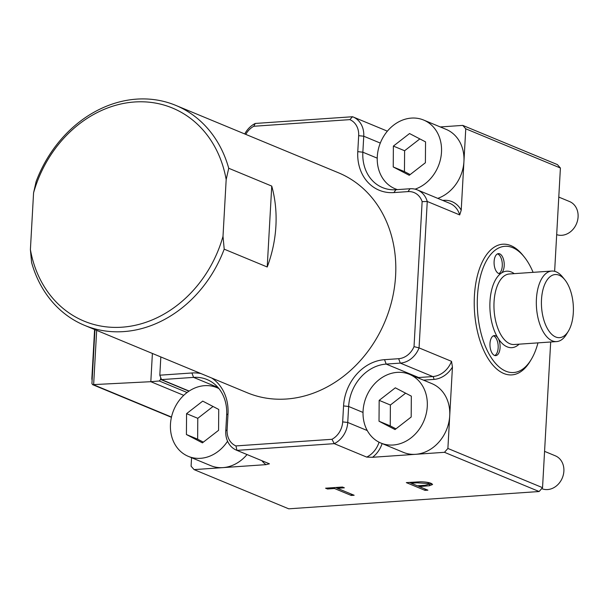<?xml version="1.0" encoding="UTF-8"?>
<svg xmlns="http://www.w3.org/2000/svg" width="608" height="608" viewBox="0 0 608 608"><rect width="100%" height="100%" fill="white"/><g stroke="black" fill="none" stroke-linecap="round" stroke-linejoin="round"><path stroke-width="0.91" d="M555.682 336.976A31.624 15.884 86 0 0 568.381 331.147A31.624 15.884 86 0 0 564.832 279.771A31.624 15.884 86 0 0 559.132 275.219A31.624 15.884 86 0 0 541.508 299.508A31.624 15.884 86 0 0 555.682 336.976M568.381 331.147L566.458 334.316A35.348 17.746 -94 0 1 556.632 341.582A35.348 17.746 -94 0 1 552.269 340.83A35.348 17.746 -94 0 1 536.324 303.225A35.348 17.746 -94 0 1 551.76 271.054A35.348 17.746 -94 0 1 556.13 271.814A35.348 17.746 -94 0 1 562.499 276.898L564.832 279.771M499.7 253.84A10.047 5.046 86 0 0 498.461 253.627A10.047 5.046 86 0 0 494.076 262.77A10.047 5.046 86 0 0 498.606 273.456A10.047 5.046 86 0 0 499.844 273.668A10.047 5.046 86 0 0 501.25 273.159A10.047 5.046 86 0 0 504.169 263.082A10.047 5.046 86 0 0 499.7 253.84M498.872 273.554A10.047 5.046 86 0 0 502.276 263.697A10.047 5.046 86 0 0 497.777 253.977A10.047 5.046 86 0 0 497.511 253.878M514.239 273.646A38.327 19.243 86 0 0 511.351 272.012A38.327 19.243 86 0 0 501.25 273.159A38.327 19.243 86 0 0 497.716 337.676A10.047 5.046 86 0 0 495.581 335.798A10.047 5.046 86 0 0 494.342 335.586A10.047 5.046 86 0 0 489.957 344.728A10.047 5.046 86 0 0 494.486 355.414A10.047 5.046 86 0 0 495.725 355.627A10.047 5.046 86 0 0 499.92 349.296A10.047 5.046 86 0 0 498.248 338.534A10.047 5.046 86 0 0 497.716 337.676A38.327 19.243 86 0 0 498.248 338.534A38.327 19.243 86 0 0 507.163 346.841A38.327 19.243 86 0 0 519.11 344.174M494.752 355.513A10.047 5.046 86 0 0 498.157 345.656A10.047 5.046 86 0 0 493.658 335.935A10.047 5.046 86 0 0 493.392 335.836M533.102 272.346A63.255 31.76 86 0 0 524.104 256.774A63.255 31.76 86 0 0 512.711 247.669A63.255 31.76 86 0 0 477.462 296.248A63.255 31.76 86 0 0 505.803 371.176A63.255 31.76 86 0 0 531.202 359.526A63.255 31.76 86 0 0 537.966 342.874M524.104 256.774L522.705 255.048A65.489 32.885 86 0 0 510.902 245.624A65.489 32.885 86 0 0 474.407 295.921A65.489 32.885 86 0 0 503.758 373.487A65.489 32.885 86 0 0 530.054 361.433L531.202 359.526M541.705 488.612L541.751 488.634A17.761 14.904 -67.5 0 0 563.874 471.17A17.761 14.904 -67.5 0 0 555.347 455.825L544.57 451.356M556.685 234.635A17.761 14.904 -67.5 0 0 561.8 235.296A17.761 14.904 -67.5 0 0 577.6 220.324A17.761 14.904 -67.5 0 0 569.567 201.552L558.782 197.083M409.412 374.315A37.21 31.221 -67.5 0 0 363.075 410.909A37.21 31.221 -67.5 0 0 380.935 443.065A37.21 31.221 -67.5 0 0 427.272 406.471A37.21 31.221 -67.5 0 0 409.412 374.315L431.862 383.61A37.21 31.221 -67.5 0 1 449.722 415.773A37.21 31.221 112.5 0 1 415.591 454.313L444.478 452.314L447.891 448.461L452.443 367.05A24.746 20.763 112.5 0 1 433.846 379.415L423.464 380.137M380.935 443.065L403.378 452.36A37.21 31.221 -67.5 0 0 415.591 454.313L372.529 457.284L366.715 457.102L334.263 443.658L236.976 450.376L269.428 463.82L266.046 464.641A24.746 20.763 112.5 0 1 261.881 460.704M218.941 388.611A37.21 31.221 -67.5 0 0 216.813 387.615A37.21 31.221 -67.5 0 0 170.468 424.209A37.21 31.221 -67.5 0 0 188.328 456.365L210.778 465.667A37.21 31.221 -67.5 0 0 222.984 467.613A37.21 31.221 -67.5 0 0 247.023 454.548M188.328 456.365A37.21 31.221 -67.5 0 0 227.559 441.226M437.783 198.368A37.21 31.221 -67.5 0 0 463.934 161.5L465.766 128.805L462.756 125.392L440.298 126.95M415.074 189.164A37.21 31.221 -67.5 0 0 441.492 152.198A37.21 31.221 -67.5 0 0 423.632 120.042A37.21 31.221 -67.5 0 0 377.287 156.636A37.21 31.221 -67.5 0 0 395.147 188.792A37.21 31.221 -67.5 0 0 397.45 189.62M84.588 325.364L247.319 392.783A119.069 99.894 -67.5 0 0 395.61 275.682A119.069 99.894 -67.5 0 0 338.458 172.778L175.727 105.366A119.069 99.894 112.5 0 1 228.722 168.264L226.176 179.573L223.007 236.314L224.2 249.166A119.069 99.894 112.5 0 1 84.588 325.364A119.069 99.894 112.5 0 1 31.593 262.466L30.4 249.614L33.569 192.873L36.115 181.572A119.069 99.894 112.5 0 1 175.727 105.366M271.746 186.086L267.216 266.988A119.069 99.894 -67.5 0 0 275.903 226.092A119.069 99.894 -67.5 0 0 271.746 186.086L228.722 168.264M267.216 266.988L224.2 249.166M266.046 464.641L194.096 469.612L191.087 466.199L191.566 457.702M423.632 120.042L446.074 129.344A37.21 31.221 112.5 0 1 463.934 161.5L461.214 210.224L459.709 214.92L427.257 201.476L419.064 347.898A22.321 18.734 112.5 0 1 400.307 363.105L386.186 364.086A40.926 34.337 -67.5 0 0 348.642 406.478L347.746 422.461A22.321 18.734 112.5 0 1 334.263 443.658L331.976 439.295A18.605 15.61 -67.5 0 0 342.669 421.906L343.558 405.924A44.65 37.46 112.5 0 1 384.522 359.678L398.643 358.697A18.605 15.61 -67.5 0 0 414.025 346.636L422.134 201.628A18.605 15.61 -67.5 0 0 407.983 191.604L393.862 192.584A44.65 37.46 112.5 0 1 357.778 151.65L358.667 135.668A18.605 15.61 -67.5 0 0 349.843 119.632L253.802 126.266A18.605 15.61 -67.5 0 0 245.784 134.391M429.012 484.348L431.9 483.725M409.397 482.402L411.122 483.117M417.552 485.784L419.277 486.499M429.119 482.691L429.05 484.226L425.098 485.26L417.354 485.792L411.114 483.216L411.168 482.281M447.891 448.461L542.541 487.669L539.121 491.522L444.478 452.314M462.756 125.392L557.399 164.601L560.409 168.013L554.633 271.32M550.681 341.992L542.541 487.669M560.409 168.013L465.766 128.805M417.43 377.636A40.926 34.337 112.5 0 1 418.638 377.53L432.759 376.55A22.321 18.734 -67.5 0 0 451.524 361.342L419.064 347.898L414.025 346.636M451.524 361.342L452.443 367.05M194.096 469.612L288.739 508.82L539.121 491.522M92.12 380.38A3.724 1.87 -94 0 1 91.876 378.092L92.249 378.062M94.597 329.513L91.876 378.092M94.954 329.658L91.937 383.587L92.606 384.651L150.814 381.695L183.753 395.344M152.395 353.453L150.814 381.695L159.281 380.988L160.634 379.453L188.951 391.187M189.141 391.058L161.485 379.605L160.732 377.629L160.634 379.453M327.492 488.984L334.491 488.505L351.272 495.459L354.152 495.262L337.372 488.308L344.364 487.821L342.448 487.031L325.576 488.194L327.492 488.984L327.545 488.057M429.43 485.739L432.584 484.492L431.087 483.33C428.541 482.326 424.916 481.817 420.204 481.794L406.319 482.615L425.022 490.367L427.903 490.17L419.269 486.59L429.43 485.739L429.514 484.287M244.75 133.958A22.321 18.734 112.5 0 1 255.254 123.454L352.541 116.736A22.321 18.734 112.5 0 1 353.035 116.926A22.321 18.734 112.5 0 1 363.751 136.222L362.854 152.205A40.926 34.337 -67.5 0 0 382.5 187.583A40.926 34.337 -67.5 0 0 395.937 189.726L410.058 188.746A22.321 18.734 112.5 0 1 417.384 189.916A22.321 18.734 112.5 0 1 427.257 201.476L422.134 201.628M160.831 356.949L159.813 375.197L191.915 372.978A44.65 37.46 112.5 0 1 201.012 373.593M160.732 377.629L159.813 375.197M211.713 378.032A44.65 37.46 112.5 0 1 228 413.904L227.103 429.886A18.605 15.61 -67.5 0 0 235.927 445.922L236.976 450.376A22.321 18.734 112.5 0 1 236.482 450.178A22.321 18.734 112.5 0 1 225.766 430.89L226.662 414.907A40.926 34.337 -67.5 0 0 207.009 379.529A40.926 34.337 -67.5 0 0 193.58 377.386L161.485 379.605M235.927 445.922L331.976 439.295M226.176 179.573A115.345 96.771 -67.5 0 0 134.581 101.984A115.345 96.771 -67.5 0 0 33.569 192.873M30.4 249.614A115.345 96.771 -67.5 0 0 121.995 327.195A115.345 96.771 -67.5 0 0 223.007 236.314M419.322 485.663L419.269 486.59M425.098 489.007L425.022 490.367M428.275 482.501L428.214 483.535L416.989 482.805L411.114 483.216M428.214 483.535L429.05 484.226M337.417 487.373L337.372 488.308M351.348 494.099L351.272 495.459M335.646 487.494L337.372 488.216M334.537 487.57L334.491 488.505M409.541 133.547L393.384 146.087L393.232 166.957L409.237 175.286L425.395 162.746L425.547 141.877L409.541 133.547M419.847 138.905L404.609 150.738L404.457 171.608L410.157 174.572M404.457 171.608L393.232 166.957M404.609 150.738L393.384 146.087M202.722 401.12L186.565 413.66L186.413 434.53L202.418 442.86L218.576 430.32L218.728 409.45L202.722 401.12M213.028 406.486L197.79 418.312L197.638 439.181L203.338 442.145M197.638 439.181L186.413 434.53M197.79 418.312L186.565 413.66M395.322 387.82L379.164 400.36L379.02 421.23L395.025 429.56L411.183 417.02L411.335 396.15L395.322 387.82M405.627 393.178L390.389 405.012L390.237 425.881L395.945 428.845M390.237 425.881L379.02 421.23M390.389 405.012L379.164 400.36M349.843 119.632L352.541 116.736M253.802 126.266L255.254 123.454M551.76 271.054L509.39 273.98A35.348 17.746 86 0 0 493.954 306.151A35.348 17.746 86 0 0 509.899 343.756A35.348 17.746 86 0 0 514.262 344.508L556.632 341.582M96.672 330.372L93.632 384.788L171.494 417.05M191.915 372.978L193.58 377.386L218.021 387.509M236.482 450.178L268.934 463.623A22.321 18.734 -67.5 0 0 269.428 463.82M187.089 392.51L159.281 380.988M377.234 158.164L362.854 152.205L357.778 151.65M380.304 143.078L363.751 136.222L358.667 135.668M387.296 131.267A22.321 18.734 -67.5 0 0 385.487 130.37L353.035 116.926M459.709 214.92A22.321 18.734 -67.5 0 0 449.836 203.361L417.384 189.916M442.723 200.412L443.855 200.336A24.746 20.763 112.5 0 1 461.214 210.224M366.715 457.102A22.321 18.734 -67.5 0 0 379.05 442.191M367.262 430.548L347.746 422.461L342.669 421.906M363.014 412.437L348.642 406.478L343.558 405.924M419.414 378.457A2.417 1.216 -94 0 0 418.638 377.53L386.186 364.086L384.522 359.678M433.846 379.415A2.417 1.216 -94 0 0 432.759 376.55L400.307 363.105L398.643 358.697M382.12 443.559A24.746 20.763 112.5 0 1 372.529 457.284M421.618 485.518L421.564 486.43M416.989 482.805L417.042 481.908M228 413.904L226.662 414.907M227.103 429.886L225.766 430.89M407.983 191.604L410.058 188.746M393.862 192.584L395.937 189.726M443.794 200.86A2.417 1.216 86 0 0 443.855 200.336M397.191 189.635L395.147 188.792M218.804 388.444L216.813 387.615M92.606 384.651L171.433 417.308"/></g></svg>
